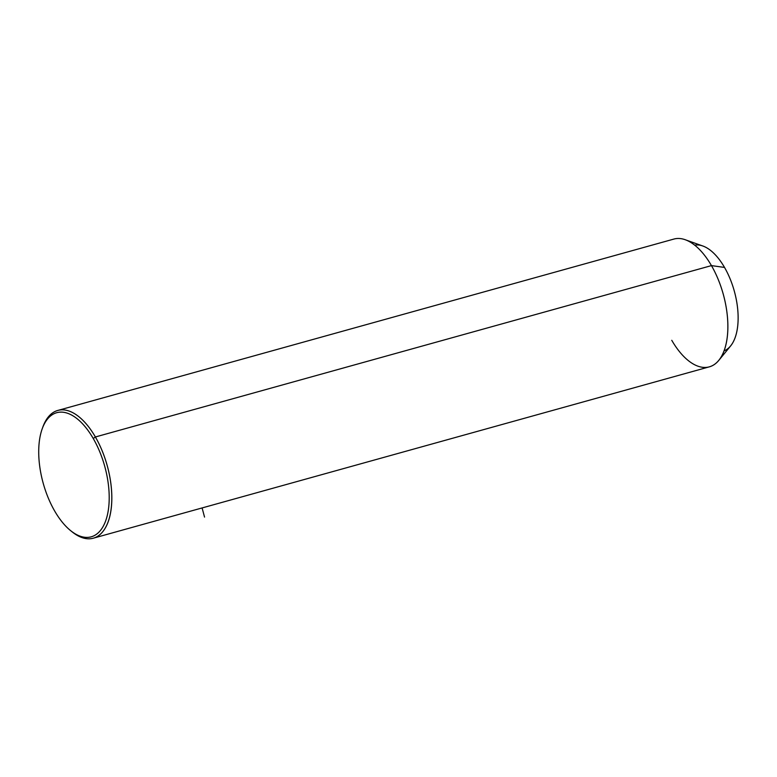 <?xml version="1.0" encoding="UTF-8"?>
<svg xmlns="http://www.w3.org/2000/svg" width="777" height="777" viewBox="0 0 777 777"><rect width="100%" height="100%" fill="white"/><g stroke="black" fill="none" stroke-linecap="round" stroke-linejoin="round"><path stroke-width="1.17" d="M57.78 410.45L673.834 239.083A66.298 32.848 74.5 0 1 711.45 265.608L724.523 267.424A54.934 27.214 74.5 0 1 730.613 345.95L718.803 360.373A66.298 32.848 -105.5 0 0 711.45 265.608A66.298 32.848 -105.5 0 0 685.246 239.743L702.816 245.998A54.934 27.214 74.5 0 1 724.523 267.424L711.45 265.608A66.298 32.848 74.5 0 1 709.372 366.831L93.318 538.199A66.298 32.848 -105.5 0 0 95.386 436.975L711.45 265.608L95.386 436.975A66.298 32.848 -105.5 0 0 57.78 410.45A66.298 32.848 -105.5 0 0 42.58 427.797M671.765 340.307A66.298 32.848 -105.5 0 0 718.803 360.373M724.077 350.874A54.934 27.214 -105.5 0 0 724.523 267.424A54.934 27.214 -105.5 0 0 694.667 245.153M71.338 531.196A66.298 32.848 -105.5 0 0 93.318 538.199M54.691 511.052A64.404 31.915 74.5 0 1 44.435 423.708A64.404 31.915 74.5 0 1 93.24 438.49A64.404 31.915 74.5 0 1 103.487 525.825A64.404 31.915 74.5 0 1 54.691 511.052A64.404 31.915 -105.5 0 0 70.6 530.613A64.404 31.915 -105.5 0 0 107.236 515.666A64.404 31.915 -105.5 0 0 93.24 438.49A64.404 31.915 -105.5 0 0 42.249 428.681A64.404 31.915 -105.5 0 0 54.691 511.052M42.249 428.681L42.9 426.884A66.298 32.848 74.5 0 1 95.386 436.975L93.24 438.49L95.386 436.975A66.298 32.848 74.5 0 1 109.8 516.433A66.298 32.848 74.5 0 1 72.086 531.818L70.6 530.613M202.098 507.944L204.545 517.084"/></g></svg>
